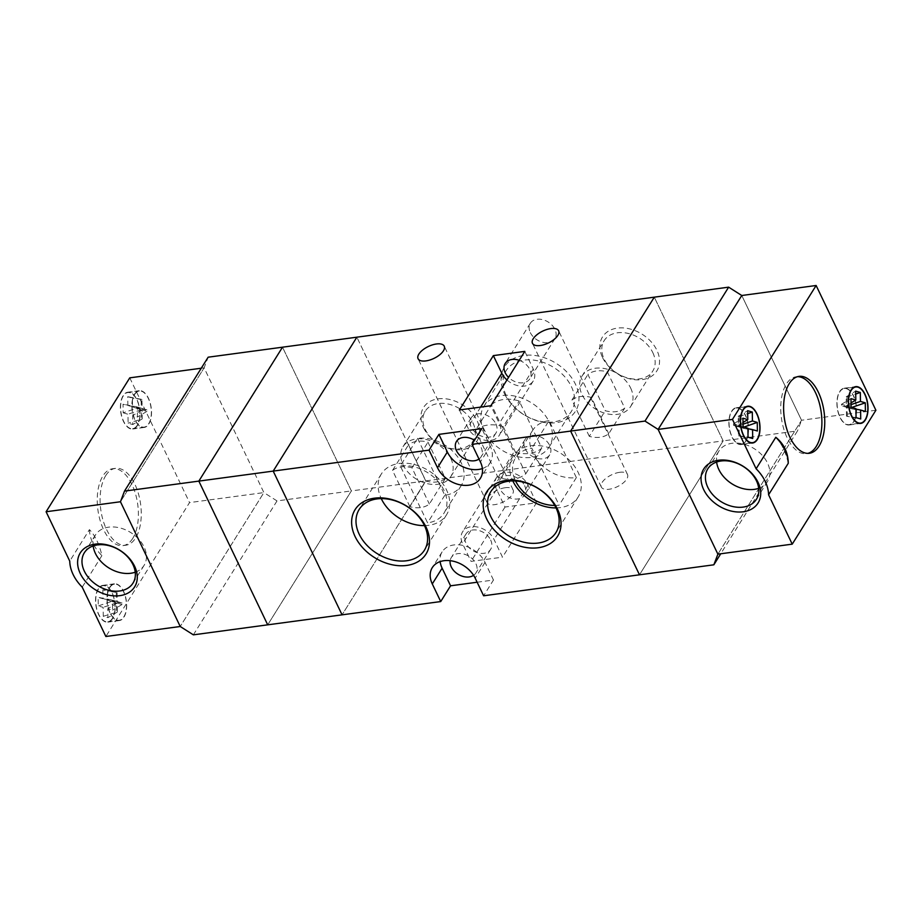 <?xml version="1.0" encoding="UTF-8"?>
<svg xmlns="http://www.w3.org/2000/svg" width="922" height="922" viewBox="0 0 922 922"><rect width="100%" height="100%" fill="white"/><g stroke="black" fill="none" stroke-linecap="round" stroke-linejoin="round"><path stroke-width="0.69" stroke-dasharray="4.61 3.46" d="M423.567 427.796A31.544 22.877 -148 0 0 462.464 449.556A31.544 22.877 -148 0 0 477.054 420.605A31.544 22.877 -148 0 0 438.169 398.846A31.544 22.877 -148 0 0 423.567 427.796M472.963 422.956A28.167 20.434 32 0 1 472.974 441.096A28.167 20.434 32 0 1 449.095 448.115A28.167 20.434 32 0 1 425.203 429.387A28.167 20.434 32 0 1 425.192 411.247A28.167 20.434 32 0 1 449.072 404.228A28.167 20.434 32 0 1 472.963 422.956M504.553 393.809A41.836 30.345 -148 0 0 556.127 422.668A41.836 30.345 -148 0 0 575.478 384.267A41.836 30.345 -148 0 0 523.903 355.408A41.836 30.345 -148 0 0 504.553 393.809M571.386 386.618A38.459 27.902 32 0 1 571.398 411.385A38.459 27.902 32 0 1 538.794 420.974A38.459 27.902 32 0 1 506.178 395.4A38.459 27.902 32 0 1 506.166 370.632A38.459 27.902 32 0 1 538.759 361.044A38.459 27.902 32 0 1 571.386 386.618M602.539 357.529A32.051 23.246 -148 0 0 642.058 379.634A32.051 23.246 -148 0 0 656.879 350.222A32.051 23.246 -148 0 0 617.371 328.117A32.051 23.246 -148 0 0 602.539 357.529M652.788 352.573A28.674 20.803 32 0 1 652.799 371.036A28.674 20.803 32 0 1 628.493 378.193A28.674 20.803 32 0 1 604.175 359.119A28.674 20.803 32 0 1 604.164 340.656A28.674 20.803 32 0 1 628.47 333.499A28.674 20.803 32 0 1 652.788 352.573M417.528 438.342L444.819 495.287A35.428 25.701 -148 0 0 461.207 485.583A35.428 25.701 -148 0 0 461.196 462.775A35.428 25.701 -148 0 0 417.528 438.342L400.298 465.91L427.589 522.866A35.428 25.701 -148 0 0 443.989 513.162A35.428 25.701 -148 0 0 443.978 490.343A35.428 25.701 -148 0 0 400.298 465.91M505.314 487.703A14.51 6.581 -25.6 0 0 491.507 493.766A14.51 6.581 -25.6 0 0 486.943 502.444A14.51 6.581 -25.6 0 0 494.734 504.645A14.51 6.581 -25.6 0 0 508.529 498.572A14.51 6.581 -25.6 0 0 513.105 489.905A14.51 6.581 -25.6 0 0 505.314 487.703M619.711 472.306A14.51 6.581 -25.6 0 0 605.904 478.38A14.51 6.581 -25.6 0 0 601.328 487.047A14.51 6.581 -25.6 0 0 609.119 489.248A14.51 6.581 -25.6 0 0 622.926 483.186A14.51 6.581 -25.6 0 0 627.502 474.507A14.51 6.581 -25.6 0 0 619.711 472.306M549.235 422.069A38.459 27.902 32 0 1 549.247 446.836A38.459 27.902 32 0 1 516.654 456.425A38.459 27.902 32 0 1 484.027 430.839A38.459 27.902 32 0 1 484.015 406.083A38.459 27.902 32 0 1 516.62 396.495A38.459 27.902 32 0 1 549.235 422.069M450.812 458.407A28.167 20.434 32 0 1 450.823 476.547A28.167 20.434 32 0 1 426.944 483.566A28.167 20.434 32 0 1 403.052 464.838A28.167 20.434 32 0 1 403.041 446.697A28.167 20.434 32 0 1 426.921 439.667A28.167 20.434 32 0 1 450.812 458.407M630.648 388.024A28.674 20.803 32 0 1 630.648 406.487A28.674 20.803 32 0 1 606.342 413.632A28.674 20.803 32 0 1 582.024 394.57A28.674 20.803 32 0 1 582.013 376.095A28.674 20.803 32 0 1 606.319 368.95A28.674 20.803 32 0 1 630.648 388.024M556.035 507.907A38.459 27.902 -148 0 0 578.117 497.062A38.459 27.902 -148 0 0 578.106 472.306A38.459 27.902 -148 0 0 545.478 446.721A38.459 27.902 -148 0 0 512.886 456.309A38.459 27.902 -148 0 0 512.816 480.915M424.477 525.609A38.459 27.902 -148 0 0 446.559 514.764A38.459 27.902 -148 0 0 446.548 489.997A38.459 27.902 -148 0 0 413.932 464.423A38.459 27.902 -148 0 0 381.328 474.012A38.459 27.902 -148 0 0 381.27 498.618M473.597 575.328A14.51 10.522 -148 0 0 475.879 572.977A14.51 10.522 -148 0 0 475.867 563.63A14.51 10.522 -148 0 0 463.57 553.984A14.51 10.522 -148 0 0 451.273 557.603A14.51 10.522 -148 0 0 450.155 560.68M490.642 540.004A14.51 10.522 32 0 1 490.642 549.339A14.51 10.522 32 0 1 478.345 552.958A14.51 10.522 32 0 1 466.048 543.312A14.51 10.522 32 0 1 466.036 533.965A14.51 10.522 32 0 1 478.334 530.357A14.51 10.522 32 0 1 490.642 540.004M478.991 459.029A14.51 10.522 -148 0 0 481.1 456.805A14.51 10.522 -148 0 0 481.1 447.458A14.51 10.522 -148 0 0 474.507 440.278M495.863 423.832A14.51 10.522 32 0 1 495.863 433.167A14.51 10.522 32 0 1 483.566 436.786A14.51 10.522 32 0 1 471.269 427.14A14.51 10.522 32 0 1 471.257 417.793A14.51 10.522 32 0 1 483.554 414.185A14.51 10.522 32 0 1 495.863 423.832M524.595 485.64A14.51 10.522 32 0 1 524.606 494.987A14.51 10.522 32 0 1 512.309 498.606A14.51 10.522 32 0 1 500.001 488.96A14.51 10.522 32 0 1 500.001 479.613A14.51 10.522 32 0 1 512.298 475.994A14.51 10.522 32 0 1 524.595 485.64M525.102 448.784A14.51 10.522 -148 0 0 537.411 458.43A14.51 10.522 -148 0 0 549.708 454.811A14.51 10.522 -148 0 0 549.696 445.464A14.51 10.522 -148 0 0 537.399 435.818A14.51 10.522 -148 0 0 525.102 439.437A14.51 10.522 -148 0 0 525.102 448.784M519.213 360.329A14.51 10.522 32 0 1 529.816 369.468A14.51 10.522 32 0 1 529.827 378.815A14.51 10.522 32 0 1 508.564 377.386M530.323 332.612A14.51 10.522 -148 0 0 542.632 342.258A14.51 10.522 -148 0 0 554.929 338.639A14.51 10.522 -148 0 0 554.917 329.304A14.51 10.522 -148 0 0 542.62 319.646A14.51 10.522 -148 0 0 530.323 323.265A14.51 10.522 -148 0 0 530.323 332.612M477.135 582.231L493.466 580.03L483.624 595.785M193.355 634.843L277.015 500.923L351.374 490.919L282.512 347.191L351.374 490.919L267.703 624.839L351.374 490.919L425.733 480.915L342.062 614.836L425.733 480.915L723.159 440.889L654.297 297.161L723.159 440.889L797.507 430.885L720.739 553.776M639.488 574.809L723.159 440.889L639.488 574.809M536.477 502.813L528.029 485.179A18.555 13.461 -148 0 0 512.286 472.848A18.555 13.461 -148 0 0 496.566 477.469A18.555 13.461 -148 0 0 496.566 489.421L505.014 507.042L536.477 502.813L502.513 557.165L494.065 539.543A18.555 13.461 -148 0 0 478.334 527.2A18.555 13.461 -148 0 0 462.602 531.821A18.555 13.461 -148 0 0 462.613 543.773L471.061 561.394L502.513 557.165M505.014 507.042L471.061 561.394M425.733 480.915L356.872 337.187L425.733 480.915M554.756 505.452A35.428 25.701 -148 0 0 559.147 505.164L531.856 448.207A35.428 25.701 -148 0 0 515.456 457.923A35.428 25.701 -148 0 0 515.594 480.984M493.466 580.03L485.03 562.397A25.297 18.359 -148 0 0 463.559 545.57A25.297 18.359 -148 0 0 442.122 551.886A25.297 18.359 -148 0 0 440.151 561.602M482.39 468.56A25.297 18.359 -148 0 0 490.262 462.521A25.297 18.359 -148 0 0 490.25 446.225L481.803 428.603M506.95 379.968A18.555 13.461 -148 0 0 533.262 380.959A18.555 13.461 -148 0 0 533.25 369.007L524.802 351.386M459.387 409.967L467.834 427.601A18.555 13.461 -148 0 0 483.577 439.944A18.555 13.461 -148 0 0 499.298 435.311A18.555 13.461 -148 0 0 499.298 423.371L490.85 405.738M624.747 408.112A25.297 18.359 32 0 1 605.293 410.728L587.925 374.47A25.297 18.359 32 0 1 607.368 371.854L624.747 408.112L608.751 433.72A25.297 18.359 32 0 1 589.296 436.337L605.293 410.728M445.349 478.437A25.297 18.359 32 0 1 425.895 481.053L408.527 444.796A25.297 18.359 32 0 1 427.969 442.18L445.349 478.437L429.352 504.046A25.297 18.359 32 0 1 409.898 506.662L425.895 481.053M491.472 404.758A33.572 24.352 32 0 1 519.213 401.035L541.79 448.15A33.572 24.352 32 0 1 514.05 451.884L491.472 404.758L475.475 430.367A33.572 24.352 32 0 1 503.216 426.632L519.213 401.035M549.086 420.639A35.428 25.701 -148 0 0 532.686 430.344A35.428 25.701 -148 0 0 539.416 462.913A35.428 25.701 -148 0 0 576.365 477.596L549.086 420.639L531.856 448.207M576.365 477.596L559.147 505.164M444.819 495.287L427.589 522.866M503.216 426.632L525.794 473.758A33.572 24.352 32 0 1 498.053 477.481L475.475 430.367M498.053 477.481L514.05 451.884M525.794 473.758L541.79 448.15M589.296 436.337L571.928 400.079A25.297 18.359 32 0 1 591.371 397.463L608.751 433.72M591.371 397.463L607.368 371.854M571.928 400.079L587.925 374.47M409.898 506.662L392.53 470.404A25.297 18.359 32 0 1 411.973 467.788L429.352 504.046M411.973 467.788L427.969 442.18M392.53 470.404L408.527 444.796M89.434 529.62A40.487 29.366 -148 0 0 92.811 543.012A40.487 29.366 -148 0 0 101.904 555.632A40.487 20.976 82.3 0 0 89.434 529.62L69.749 561.129M132.756 538.367A38.793 20.1 -97.7 0 1 122.995 545.628A38.793 20.1 -97.7 0 1 100.095 520.354A38.793 20.1 -97.7 0 1 102.872 475.994A38.793 20.1 -97.7 0 1 112.645 468.722A38.793 20.1 -97.7 0 1 135.534 493.996A38.793 20.1 -97.7 0 1 132.756 538.367M112.53 618.65A18.555 9.612 -97.7 0 1 107.862 622.131A18.555 9.612 -97.7 0 1 96.914 610.041A18.555 9.612 -97.7 0 1 98.239 588.824A18.555 9.612 -97.7 0 1 102.907 585.355A18.555 9.612 -97.7 0 1 113.867 597.433A18.555 9.612 -97.7 0 1 112.53 618.65M137.401 425.526A18.555 9.612 -97.7 0 1 132.722 429.007A18.555 9.612 -97.7 0 1 121.773 416.917A18.555 9.612 -97.7 0 1 123.099 395.699A18.555 9.612 -97.7 0 1 127.778 392.219A18.555 9.612 -97.7 0 1 138.726 404.309A18.555 9.612 -97.7 0 1 137.401 425.526M101.904 555.632L82.219 587.141M129.772 377.847L189.54 502.594L105.869 636.503M134.543 394.155A18.555 9.612 -97.7 0 1 139.21 390.686A18.555 9.612 -97.7 0 1 150.159 402.776A18.555 9.612 -97.7 0 1 148.834 423.993A18.555 9.612 -97.7 0 1 144.166 427.462A18.555 9.612 -97.7 0 1 133.217 415.373A18.555 9.612 -97.7 0 1 134.543 394.155M109.683 587.279A18.555 9.612 -97.7 0 1 114.351 583.81A18.555 9.612 -97.7 0 1 125.3 595.9A18.555 9.612 -97.7 0 1 123.974 617.118A18.555 9.612 -97.7 0 1 119.295 620.587A18.555 9.612 -97.7 0 1 108.347 608.497A18.555 9.612 -97.7 0 1 109.683 587.279M105.73 475.602A38.793 20.1 -97.7 0 1 115.504 468.341A38.793 20.1 -97.7 0 1 138.404 493.616A38.793 20.1 -97.7 0 1 135.626 537.975A38.793 20.1 -97.7 0 1 125.853 545.236A38.793 20.1 -97.7 0 1 102.953 519.962A38.793 20.1 -97.7 0 1 105.73 475.602M134.67 394.432A18.221 9.439 -97.7 0 1 139.257 391.02A18.221 9.439 -97.7 0 1 150.009 402.891A18.221 9.439 -97.7 0 1 148.707 423.717A18.221 9.439 -97.7 0 1 144.12 427.128A18.221 9.439 -97.7 0 1 133.367 415.257A18.221 9.439 -97.7 0 1 134.67 394.432M137.263 425.261A18.221 9.439 -97.7 0 1 132.676 428.672A18.221 9.439 -97.7 0 1 121.934 416.802A18.221 9.439 -97.7 0 1 123.237 395.964A18.221 9.439 -97.7 0 1 127.824 392.553A18.221 9.439 -97.7 0 1 138.577 404.424A18.221 9.439 -97.7 0 1 137.263 425.261M123.156 412.826L127.985 414.243L128.123 423.175L132.768 424.546L132.641 415.603L137.47 417.021L137.343 408.411L132.514 406.994L132.376 398.062L127.732 396.691L127.858 405.634L123.029 404.216L123.156 412.826L136.468 408.296L136.444 406.786L123.029 404.216M109.81 587.556A18.221 9.439 -97.7 0 1 114.397 584.145A18.221 9.439 -97.7 0 1 125.15 596.015A18.221 9.439 -97.7 0 1 123.848 616.841A18.221 9.439 -97.7 0 1 119.261 620.252A18.221 9.439 -97.7 0 1 108.508 608.382A18.221 9.439 -97.7 0 1 109.81 587.556M112.403 618.385A18.221 9.439 -97.7 0 1 107.816 621.797A18.221 9.439 -97.7 0 1 97.064 609.926A18.221 9.439 -97.7 0 1 98.366 589.1A18.221 9.439 -97.7 0 1 102.953 585.689A18.221 9.439 -97.7 0 1 113.706 597.548A18.221 9.439 -97.7 0 1 112.403 618.385M102.861 589.815L102.999 598.758L98.17 597.341L98.297 605.938L103.126 607.356L103.252 616.299L107.909 617.659L107.77 608.727L112.599 610.145L112.472 601.536L107.644 600.118L107.517 591.186L102.861 589.815L116.276 592.385L116.403 601.328L111.574 599.911L111.597 601.421L98.297 605.938M201.261 368.224L204.119 367.843L120.459 501.752L204.119 367.843L263.888 492.59L180.228 626.499L263.888 492.59L189.54 502.594M135.234 572.205A28.674 20.803 -148 0 0 144.062 565.405A28.674 20.803 -148 0 0 144.051 546.942A28.674 20.803 -148 0 0 119.733 527.868A28.674 20.803 -148 0 0 95.427 535.014A28.674 20.803 -148 0 0 93.18 545.928M116.276 592.385L107.517 591.186M117.094 592.627L117.221 601.57L122.05 602.988L122.073 604.498L117.244 603.08L117.382 612.012L103.252 616.299M111.597 601.421L116.426 602.838L116.564 611.77M116.403 601.328L102.999 598.758M117.221 601.57L107.644 600.118M116.426 602.838L103.126 607.356M117.382 612.012L107.909 617.659M117.244 603.08L107.77 608.727M111.574 599.911L98.17 597.341M122.073 604.498L112.599 610.145M122.05 602.988L112.472 601.536M136.444 406.786L141.273 408.204L141.135 399.261L141.953 399.503L142.092 408.446L146.921 409.864L146.944 411.373L142.115 409.956L142.242 418.888L128.123 423.175M136.468 408.296L141.297 409.714L141.423 418.657M141.297 409.714L127.985 414.243M141.273 408.204L127.858 405.634M146.944 411.373L137.47 417.021M142.115 409.956L132.641 415.603M146.921 409.864L137.343 408.411M142.092 408.446L132.514 406.994M142.242 418.888L132.768 424.546M141.953 399.503L132.376 398.062M141.135 399.261L127.732 396.691M277.015 500.923L263.888 492.59L204.119 367.843L208.153 357.194M875.9 410.244L801.541 420.248L717.881 554.157L801.541 420.248L741.772 295.501L801.541 420.248L797.507 430.885M775.805 437.27A40.487 20.976 -97.7 0 1 788.264 463.282M853.899 421.492A18.555 9.612 82.3 0 0 855.224 400.275A18.555 9.612 82.3 0 0 844.275 388.197A18.555 9.612 82.3 0 0 839.608 391.666A18.555 9.612 82.3 0 0 838.282 412.883A18.555 9.612 82.3 0 0 849.231 424.973A18.555 9.612 82.3 0 0 853.899 421.492M745.875 441.062A18.555 9.612 82.3 0 0 747.212 419.844A18.555 9.612 82.3 0 0 736.263 407.755A18.555 9.612 82.3 0 0 731.584 411.235A18.555 9.612 82.3 0 0 730.259 432.453A18.555 9.612 82.3 0 0 741.207 444.531A18.555 9.612 82.3 0 0 745.875 441.062M797.588 376.672A38.793 20.1 82.3 0 0 796.147 376.764A38.793 20.1 82.3 0 0 786.374 384.025A38.793 20.1 82.3 0 0 783.596 428.384A38.793 20.1 82.3 0 0 806.496 453.659A38.793 20.1 82.3 0 0 807.914 453.37M853.772 421.227A18.221 9.439 82.3 0 0 855.074 400.39A18.221 9.439 82.3 0 0 844.322 388.531A18.221 9.439 82.3 0 0 839.735 391.931A18.221 9.439 82.3 0 0 838.432 412.768A18.221 9.439 82.3 0 0 849.185 424.639A18.221 9.439 82.3 0 0 853.772 421.227M745.748 440.785A18.221 9.439 82.3 0 0 747.051 419.959A18.221 9.439 82.3 0 0 736.298 408.089A18.221 9.439 82.3 0 0 731.711 411.5A18.221 9.439 82.3 0 0 730.408 432.337A18.221 9.439 82.3 0 0 741.161 444.197A18.221 9.439 82.3 0 0 745.748 440.785M758.679 488.326A28.674 20.803 -148 0 0 767.507 481.515A28.674 20.803 -148 0 0 767.507 463.051A28.674 20.803 -148 0 0 743.178 443.978A28.674 20.803 -148 0 0 718.872 451.123A28.674 20.803 -148 0 0 716.625 462.049M743.962 427.07L743.985 428.442L757.388 431.012M743.074 426.667L739.133 425.515L738.995 416.571L738.176 416.329L738.315 425.273L733.486 423.855L733.509 425.365L743.074 426.805M743.985 428.442L739.156 427.024L739.283 435.956L738.464 435.714L738.338 426.782L733.509 425.365M739.156 427.024L747.915 428.707M739.133 425.515L743.04 424.178M738.338 426.782L747.915 428.223M733.486 423.855L742.948 418.208M738.315 425.273L743.017 422.46M739.283 435.956L752.686 438.526M738.464 435.714L748.042 437.166M738.176 416.329L747.65 410.682M738.995 416.571L747.696 413.621M856.054 417.597L846.488 416.156L860.71 418.968M851.098 407.098L847.145 405.945L847.018 397.002L846.2 396.771L846.327 405.703L841.498 404.285L841.521 405.795L851.098 407.247M846.488 416.156L846.35 407.213L841.521 405.795M847.295 416.387L847.168 407.455L855.939 409.138M851.974 407.501L851.997 408.872L847.168 407.455M846.35 407.213L855.927 408.665M846.2 396.771L855.674 391.112M846.327 405.703L851.029 402.902M847.018 397.002L855.708 394.051M847.145 405.945L851.064 404.608M841.498 404.285L850.971 398.638M851.997 408.872L865.412 411.443M485.03 562.397L475.176 578.152M490.25 446.225L480.408 461.98M528.029 485.179L494.065 539.543M496.566 489.421L462.613 543.773M480.639 407.109L467.834 427.601M533.25 369.007L499.298 423.371M486.943 502.444L418.069 358.704M601.328 487.047L532.467 343.318M549.247 446.836L571.398 411.385M450.823 476.547L472.974 441.096M630.648 406.487L652.799 371.036M578.117 497.062L555.966 532.513M446.559 514.764L424.42 550.215M490.642 549.339L475.879 572.977M495.863 433.167L481.1 456.805M549.708 454.811L524.606 494.987M554.929 338.639L529.827 378.815M530.323 323.265L505.221 363.441M525.102 439.437L500.001 479.613M471.257 417.793L456.494 441.431M466.036 533.965L451.273 557.603M381.328 474.012L359.177 509.463M512.886 456.309L490.735 491.76M442.122 551.886L432.28 567.641M490.262 462.521L480.42 478.276M496.566 477.469L462.602 531.821M533.262 380.959L499.298 435.311M582.013 376.095L604.164 340.656M403.041 446.697L425.192 411.247M484.015 406.083L506.166 370.632M627.502 474.507L558.628 330.779M513.105 489.905L444.243 346.176M532.686 430.344L515.456 457.923M461.207 485.583L443.989 513.162M139.21 390.686L127.778 392.219M114.351 583.81L102.907 585.355M115.504 468.341L112.645 468.722M132.676 428.672L144.12 427.128M107.816 621.797L119.261 620.252M95.427 535.014L84.351 552.739M125.853 545.236L122.995 545.628M119.295 620.587L107.862 622.131M144.166 427.462L132.722 429.007M102.953 585.689L114.397 584.145M127.824 392.553L139.257 391.02M144.062 565.405L132.987 583.13M844.275 388.197L855.72 386.652M736.263 407.755L747.696 406.222M796.147 376.764L799.005 376.372M858.808 423.336L849.185 424.639M750.796 442.906L741.161 444.197M767.507 481.515L756.443 499.24M806.496 453.659L809.355 453.278M741.207 444.531L752.64 442.998M849.231 424.973L860.664 423.428M745.933 406.798L736.298 408.089M853.956 387.228L844.322 388.531M718.872 451.123L707.796 468.849"/><path stroke-width="1.38" d="M426.033 527.038A41.836 30.345 32 0 1 406.683 565.44A41.836 30.345 32 0 1 355.108 536.581A41.836 30.345 32 0 1 374.459 498.18A41.836 30.345 32 0 1 426.033 527.038M359.2 534.23A38.459 27.902 -148 0 0 391.815 559.804A38.459 27.902 -148 0 0 424.42 550.215A38.459 27.902 -148 0 0 424.397 525.448A38.459 27.902 -148 0 0 391.781 499.874A38.459 27.902 -148 0 0 359.177 509.463A38.459 27.902 -148 0 0 359.2 534.23M557.58 509.336A41.836 30.345 32 0 1 538.229 547.737A41.836 30.345 32 0 1 486.655 518.879A41.836 30.345 32 0 1 506.005 480.477A41.836 30.345 32 0 1 557.58 509.336M490.746 516.527A38.459 27.902 -148 0 0 523.373 542.101A38.459 27.902 -148 0 0 555.966 532.513A38.459 27.902 -148 0 0 555.954 507.745A38.459 27.902 -148 0 0 523.339 482.171A38.459 27.902 -148 0 0 490.735 491.76A38.459 27.902 -148 0 0 490.746 516.527M436.452 343.975A14.51 6.581 -25.6 0 0 422.645 350.037A14.51 6.581 -25.6 0 0 418.069 358.704A14.51 6.581 -25.6 0 0 425.872 360.905A14.51 6.581 -25.6 0 0 439.667 354.843A14.51 6.581 -25.6 0 0 444.243 346.176A14.51 6.581 -25.6 0 0 436.452 343.975M550.837 328.578A14.51 6.581 -25.6 0 0 537.042 334.64A14.51 6.581 -25.6 0 0 532.467 343.318A14.51 6.581 -25.6 0 0 540.257 345.52A14.51 6.581 -25.6 0 0 554.064 339.457A14.51 6.581 -25.6 0 0 558.628 330.779A14.51 6.581 -25.6 0 0 550.837 328.578M512.816 480.915A38.459 27.902 -148 0 0 512.897 481.077A38.459 27.902 -148 0 0 556.035 507.907M381.27 498.618A38.459 27.902 -148 0 0 381.339 498.779A38.459 27.902 -148 0 0 424.477 525.609M450.155 560.68A14.51 10.522 -148 0 0 451.273 566.938A14.51 10.522 -148 0 0 473.597 575.328M474.507 440.278A14.51 10.522 -148 0 0 456.494 441.431A14.51 10.522 -148 0 0 456.505 450.766A14.51 10.522 -148 0 0 478.991 459.029M508.564 377.386A14.51 10.522 32 0 1 505.221 372.788A14.51 10.522 32 0 1 505.221 363.441A14.51 10.522 32 0 1 519.213 360.329M201.261 368.224L129.772 377.847L46.1 511.756L69.749 561.129A40.487 29.366 -148 0 0 73.126 574.521A40.487 29.366 -148 0 0 82.219 587.141L105.869 636.503L180.228 626.499L193.355 634.843L267.703 624.839L198.841 481.111L282.512 347.191L198.841 481.111L267.703 624.839L342.062 614.836L273.2 471.096L429.064 450.132L437.512 467.754A25.297 18.359 -148 0 0 458.972 484.58A25.297 18.359 -148 0 0 480.42 478.276A25.297 18.359 -148 0 0 480.408 461.98L471.96 444.358L570.626 431.081L654.297 297.161L728.645 287.157L644.985 421.077L658.112 429.41L717.881 554.157L713.847 564.806L720.739 553.776M471.96 444.358L481.803 428.603L438.907 434.377L429.064 450.132M440.151 561.602A25.297 18.359 -148 0 0 442.122 568.171L450.57 585.804L440.728 601.559L342.062 614.836L273.2 471.096L356.872 337.187L208.153 357.194L124.493 491.115L273.2 471.096L356.872 337.187L654.297 297.161L570.626 431.081L644.985 421.077M524.802 351.386L493.351 355.615L459.387 409.967L490.85 405.738L524.802 351.386M450.57 585.804L477.135 582.231M442.122 568.171L432.28 583.926A25.297 18.359 -148 0 1 432.28 567.641A25.297 18.359 -148 0 1 453.716 561.325A25.297 18.359 -148 0 1 475.176 578.152L483.624 595.785L639.488 574.809L570.626 431.081L639.488 574.809L713.847 564.806M432.28 583.926L440.728 601.559M515.594 480.984A35.428 25.701 -148 0 0 554.756 505.452M438.907 434.377L447.354 451.999A25.297 18.359 -148 0 0 482.39 468.56M493.351 355.615L501.798 373.249A18.555 13.461 -148 0 0 506.95 379.968M80.272 573.553A32.051 23.246 32 0 1 95.104 544.141A32.051 23.246 32 0 1 134.612 566.246A32.051 23.246 32 0 1 119.791 595.67A32.051 23.246 32 0 1 80.272 573.553M46.1 511.756L120.459 501.752L180.228 626.499L120.459 501.752L124.493 491.115M132.987 564.667A28.674 20.803 -148 0 0 108.658 545.594A28.674 20.803 -148 0 0 84.351 552.739A28.674 20.803 -148 0 0 84.363 571.202A28.674 20.803 -148 0 0 108.681 590.276A28.674 20.803 -148 0 0 132.987 583.13A28.674 20.803 -148 0 0 132.987 564.667M93.18 545.928A28.674 20.803 -148 0 0 95.439 553.477A28.674 20.803 -148 0 0 135.234 572.205M728.645 287.157L741.772 295.501L658.112 429.41L717.881 554.157L792.229 544.153L875.9 410.244L816.131 285.497L732.46 419.406L756.121 468.779L775.805 437.27A40.487 29.366 -148 0 1 784.899 449.89A40.487 29.366 -148 0 1 788.264 463.282L768.579 494.791A40.487 29.366 -148 0 0 765.202 481.399A40.487 29.366 -148 0 0 756.121 468.779M789.244 383.633A38.793 20.1 82.3 0 0 786.466 428.004A38.793 20.1 82.3 0 0 809.355 453.278A38.793 20.1 82.3 0 0 819.128 446.006A38.793 20.1 82.3 0 0 821.905 401.646A38.793 20.1 82.3 0 0 799.005 376.372A38.793 20.1 82.3 0 0 789.244 383.633M743.028 409.691A18.555 9.612 82.3 0 0 741.691 430.908A18.555 9.612 82.3 0 0 752.64 442.998A18.555 9.612 82.3 0 0 757.319 439.517A18.555 9.612 82.3 0 0 758.645 418.311A18.555 9.612 82.3 0 0 747.696 406.222A18.555 9.612 82.3 0 0 743.028 409.691M851.041 390.121A18.555 9.612 82.3 0 0 849.715 411.339A18.555 9.612 82.3 0 0 860.664 423.428A18.555 9.612 82.3 0 0 865.343 419.959A18.555 9.612 82.3 0 0 866.668 398.742A18.555 9.612 82.3 0 0 855.72 386.652A18.555 9.612 82.3 0 0 851.041 390.121M768.579 494.791L792.229 544.153M807.914 453.37A38.793 20.1 82.3 0 0 816.27 446.398A38.793 20.1 82.3 0 0 819.404 403.34A38.793 20.1 82.3 0 0 797.588 376.672M851.179 390.398A18.221 9.439 82.3 0 0 849.877 411.224A18.221 9.439 82.3 0 0 860.618 423.094A18.221 9.439 82.3 0 0 865.205 419.683A18.221 9.439 82.3 0 0 866.507 398.857A18.221 9.439 82.3 0 0 855.766 386.986A18.221 9.439 82.3 0 0 851.179 390.398M856.054 417.597L855.927 408.665L851.098 407.247L850.971 398.638L855.8 400.056L855.674 391.112L860.318 392.484L860.457 401.416L865.285 402.833L865.412 411.443L860.583 410.025L860.71 418.968L856.054 417.597M743.155 409.967A18.221 9.439 82.3 0 0 741.853 430.793A18.221 9.439 82.3 0 0 752.606 442.664A18.221 9.439 82.3 0 0 757.193 439.252A18.221 9.439 82.3 0 0 758.495 418.415A18.221 9.439 82.3 0 0 747.742 406.556A18.221 9.439 82.3 0 0 743.155 409.967M757.388 431.012L752.559 429.594L752.686 438.526L748.042 437.166L747.915 428.223L743.074 426.805L742.948 418.208L747.788 419.625L747.65 410.682L752.306 412.053L752.433 420.985L757.262 422.403L757.388 431.012M816.131 285.497L741.772 295.501L658.112 429.41L732.46 419.406M758.057 482.356A32.051 23.246 32 0 1 743.236 511.779A32.051 23.246 32 0 1 703.717 489.674A32.051 23.246 32 0 1 718.549 460.251A32.051 23.246 32 0 1 758.057 482.356M707.808 487.312A28.674 20.803 -148 0 0 732.137 506.385A28.674 20.803 -148 0 0 756.443 499.24A28.674 20.803 -148 0 0 756.432 480.777A28.674 20.803 -148 0 0 732.103 461.703A28.674 20.803 -148 0 0 707.796 468.849A28.674 20.803 -148 0 0 707.808 487.312M716.625 462.049A28.674 20.803 -148 0 0 718.883 469.598A28.674 20.803 -148 0 0 758.679 488.326M743.962 427.07L757.262 422.403M743.962 426.932L743.074 426.667M747.915 428.707L752.559 429.594M743.04 424.178L752.433 420.985M743.017 422.46L747.788 419.625M747.696 413.621L752.306 412.053M851.098 407.098L851.974 407.501M855.939 409.138L860.583 410.025M851.029 402.902L855.8 400.056M855.708 394.051L860.318 392.484M851.064 404.608L860.457 401.416M851.974 407.363L865.285 402.833M447.354 451.999L437.512 467.754M501.798 373.249L480.639 407.109M860.618 423.094L858.808 423.336M752.606 442.664L750.796 442.906M747.742 406.556L745.933 406.798M855.766 386.986L853.956 387.228M788.264 463.282C788.149 452.679 783.988 444.001 775.805 437.27"/></g></svg>
